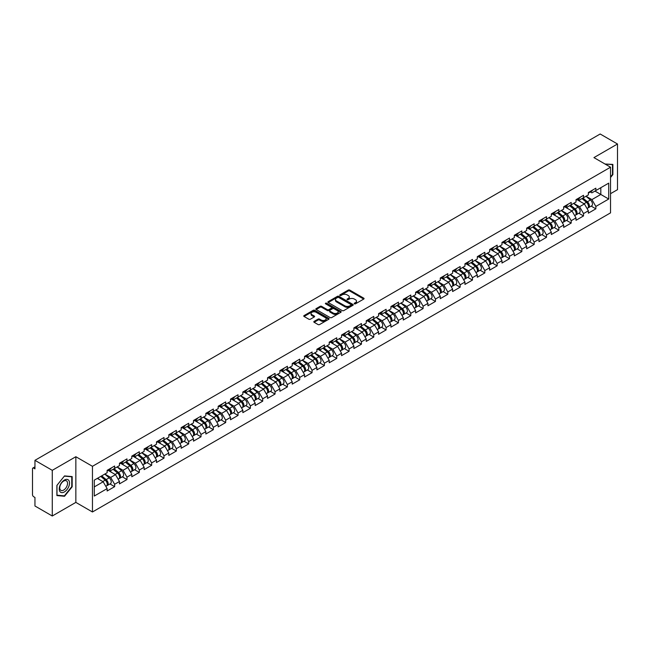 <?xml version="1.0" encoding="UTF-8"?>
<svg xmlns="http://www.w3.org/2000/svg" width="650" height="650" viewBox="0 0 650 650"><rect width="100%" height="100%" fill="white"/><g stroke="black" fill="none" stroke-linecap="round" stroke-linejoin="round"><path stroke-width="0.97" d="M354.404 303.826A0.772 0.447 0 0 0 355.493 303.826L363.74 299.065A1.097 0.634 0 0 0 364.065 298.61A1.097 0.634 0 0 0 363.74 298.163L349.765 290.095A1.097 0.634 0 0 0 348.213 290.095L339.966 294.856A0.772 0.447 0 0 0 341.055 295.49L342.119 294.873A3.51 2.031 0 0 1 347.092 294.873L348.254 295.539A3.51 2.031 0 0 1 349.286 296.977A3.51 2.031 0 0 1 348.254 298.415L347.189 299.024A0.772 0.447 0 0 0 348.27 299.658L349.342 299.041A3.51 2.031 0 0 1 354.307 299.041L355.477 299.715A3.51 2.031 0 0 1 356.501 301.145A3.51 2.031 0 0 1 355.477 302.583L354.404 303.192A0.772 0.447 0 0 0 354.404 303.826L354.404 303.192M314.129 321.384A1.097 0.634 0 0 0 313.812 321.831A1.097 0.634 0 0 0 314.129 322.278L318.053 324.545A1.097 0.634 0 0 0 319.605 324.545L328.77 319.256A1.097 0.634 0 0 0 329.087 318.809A1.097 0.634 0 0 0 328.77 318.362L314.795 310.294A1.097 0.634 0 0 0 313.235 310.294L304.078 315.575A1.097 0.634 0 0 0 303.753 316.03A1.097 0.634 0 0 0 304.078 316.477L308.815 319.207A1.097 0.634 0 0 0 310.367 319.207L314.283 316.948A1.097 0.634 0 0 0 314.608 316.501A1.097 0.634 0 0 0 314.283 316.046L311.935 314.697A2.933 1.698 0 0 1 311.082 313.495A2.933 1.698 0 0 1 312.894 311.927A2.933 1.698 0 0 1 316.095 312.293L325.293 317.606A2.933 1.698 0 0 1 326.154 318.809A2.933 1.698 0 0 1 324.342 320.377A2.933 1.698 0 0 1 321.141 320.003L319.605 319.118A1.097 0.634 0 0 0 318.053 319.118L314.129 321.384L314.129 322.278M75.847 456.723L52.276 470.332L34.954 460.33L600.178 133.998L617.5 143.999L593.929 157.609L610.537 167.204L92.454 466.31L75.847 456.723L75.847 502.393L92.454 511.981L92.454 466.31M342.201 310.602A1.097 0.634 0 0 0 343.752 310.602L352.909 305.313A1.097 0.634 0 0 0 353.234 304.866A1.097 0.634 0 0 0 352.909 304.419L338.934 296.351A1.097 0.634 0 0 0 337.382 296.351L328.226 301.641A1.097 0.634 0 0 0 327.901 302.088A1.097 0.634 0 0 0 328.226 302.534L342.201 310.602M325.853 303.989A0.772 0.447 0 0 1 326.633 304.094L340.827 312.293L331.679 317.574A1.097 0.634 0 0 1 330.127 317.574L316.152 309.506L316.152 308.612A1.097 0.634 0 0 0 315.827 309.059A1.097 0.634 0 0 0 316.152 309.506M316.152 308.612L320.068 306.345A1.097 0.634 0 0 1 321.62 306.345L327.291 309.619A1.097 0.634 0 0 0 328.843 309.619L331.443 308.116A1.097 0.634 0 0 0 331.768 307.669A1.097 0.634 0 0 0 331.443 307.223L325.544 303.81A0.772 0.447 0 0 1 326.633 303.184L340.836 311.391A1.097 0.634 0 0 1 341.161 311.838A1.097 0.634 0 0 1 340.836 312.284L340.836 311.391M92.454 511.981L610.537 212.867L610.537 167.204M109.947 483.949L114.644 486.655L114.644 484.282L110.687 477.433L104.837 474.053M114.644 486.655L107.128 490.994L107.128 488.621L94.274 496.039L94.274 480.147L107.128 472.729L107.128 470.356L114.644 466.017L114.644 468.39L119.47 465.603L119.47 463.231L126.978 458.892L126.978 461.264L131.804 458.486L131.804 456.105L139.319 451.766L139.319 454.147L144.146 451.36L144.146 448.979L151.661 444.649L151.661 447.021L156.487 444.234L156.487 441.862L163.995 437.523L163.995 439.896L168.821 437.109L168.821 434.736L176.337 430.398L176.337 432.77L181.163 429.983L181.163 427.611L188.679 423.272L188.679 425.644L193.505 422.866L193.505 420.485L201.013 416.146L201.013 418.527L205.839 415.74L205.839 413.368L213.354 409.029L213.354 411.401L218.181 408.614L218.181 406.242L225.696 401.903L225.696 404.276L230.523 401.489L230.523 399.116L238.03 394.777L238.03 397.15L242.856 394.363L242.856 391.991L250.372 387.652L250.372 390.033L255.198 387.246L255.198 384.865L262.714 380.526L262.714 382.907L267.54 380.12L267.54 377.748L275.048 373.409L275.048 375.781L279.874 372.994L279.874 370.622L287.389 366.283L287.389 368.656L292.216 365.869L292.216 363.496L299.731 359.158L299.731 361.53L304.558 358.743L304.558 356.371L312.065 352.032L312.065 354.412L316.891 351.626L316.891 349.245L324.407 344.906L324.407 347.287L329.233 344.5L329.233 342.127L336.749 337.789L336.749 340.161L341.567 337.374L341.567 335.002L349.082 330.663L349.082 333.036L353.909 330.249L353.909 327.876L361.424 323.537L361.424 325.91L366.251 323.131L366.251 320.751L373.766 316.412L373.766 318.793L378.584 316.006L378.584 313.625L386.1 309.294L386.1 311.667L390.926 308.88L390.926 306.507L398.442 302.169L398.442 304.541L403.268 301.754L403.268 299.382L410.784 295.043L410.784 297.416L415.602 294.629L415.602 292.256L423.118 287.918L423.118 290.29L427.944 287.511L427.944 285.131L435.459 280.792L435.459 283.173L440.286 280.386L440.286 278.013L447.801 273.674L447.801 276.047L452.619 273.26L452.619 270.887L460.135 266.549L460.135 268.921L464.961 266.134L464.961 263.762L472.477 259.423L472.477 261.796L477.303 259.009L477.303 256.636L484.819 252.297L484.819 254.67L489.637 251.891L489.637 249.511L497.152 245.172L497.152 247.553L501.979 244.766L501.979 242.393L509.494 238.054L509.494 240.427L514.321 237.64L514.321 235.268L521.836 230.929L521.836 233.301L526.654 230.514L526.654 228.142L534.17 223.803L534.17 226.176L538.996 223.389L538.996 221.016L546.512 216.678L546.512 219.058L551.338 216.271L551.338 213.891L558.854 209.552L558.854 211.932L563.672 209.146L563.672 206.773L571.188 202.434L571.188 204.807L576.014 202.02L576.014 199.648L583.529 195.309L583.529 197.681L588.356 194.894L588.356 192.522L595.863 188.183L595.863 190.556L608.717 183.138L608.717 199.03L595.863 206.448L591.914 199.599L586.056 196.219M591.175 206.115L595.863 208.829L595.863 206.448M595.863 208.829L588.356 213.168L588.356 210.787L583.529 213.574L579.572 206.724L573.722 203.344M578.833 213.241L583.529 215.946L583.529 213.574M583.529 215.946L576.014 220.285L576.014 217.912L571.188 220.699L567.231 213.85L561.381 210.47M566.499 220.366L571.188 223.072L571.188 220.699M571.188 223.072L563.672 227.411L563.672 225.038L558.854 227.825L554.897 220.976L549.039 217.596M554.158 227.492L558.854 230.197L558.854 227.825M558.854 230.197L551.338 234.536L551.338 232.164L546.512 234.943L542.555 228.093L536.705 224.713M541.816 234.609L546.512 237.323L546.512 234.943M546.512 237.323L538.996 241.662L538.996 239.281L534.17 242.068L530.213 235.219L524.363 231.839M529.482 241.735L534.17 244.449L534.17 242.068M534.17 244.449L526.654 248.779L526.654 246.407L521.836 249.194L517.879 242.344L512.021 238.964M517.14 248.861L521.836 251.566L521.836 249.194M521.836 251.566L514.321 255.905L514.321 253.533L509.494 256.319L505.538 249.47L499.688 246.09M504.798 255.986L509.494 258.692L509.494 256.319M509.494 258.692L501.979 263.031L501.979 260.658L497.152 263.445L493.196 256.596L487.346 253.216M492.464 263.104L497.152 265.817L497.152 263.445M497.152 265.817L489.637 270.156L489.637 267.784L484.819 270.562L480.862 263.713L475.004 260.333M480.122 270.229L484.819 272.943L484.819 270.562M484.819 272.943L477.303 277.282L477.303 274.901L472.477 277.688L468.52 270.839L462.67 267.459M467.781 277.355L472.477 280.061L472.477 277.688M472.477 280.061L464.961 284.399L464.961 282.027L460.135 284.814L456.178 277.964L450.328 274.584M455.447 284.481L460.135 287.186L460.135 284.814M460.135 287.186L452.619 291.525L452.619 289.152L447.801 291.939L443.844 285.09L437.986 281.71M443.105 291.606L447.801 294.312L447.801 291.939M447.801 294.312L440.286 298.651L440.286 296.278L435.459 299.065L431.503 292.216L425.652 288.836M430.763 298.724L435.459 301.438L435.459 299.065M435.459 301.438L427.944 305.776L427.944 303.404L423.118 306.183L419.169 299.333L413.311 295.953M418.429 305.849L423.118 308.563L423.118 306.183M423.118 308.563L415.602 312.902L415.602 310.521L410.784 313.308L406.827 306.459L400.969 303.079M406.088 312.975L410.784 315.681L410.784 313.308M410.784 315.681L403.268 320.019L403.268 317.647L398.442 320.434L394.485 313.584L388.635 310.204M393.746 320.101L398.442 322.806L398.442 320.434M398.442 322.806L390.926 327.145L390.926 324.773L386.1 327.559L382.151 320.71L376.293 317.33M381.412 327.226L386.1 329.932L386.1 327.559M386.1 329.932L378.584 334.271L378.584 331.898L373.766 334.685L369.809 327.827L363.951 324.456M369.07 334.344L373.766 337.058L373.766 334.685M373.766 337.058L366.251 341.396L366.251 339.016L361.424 341.803L357.467 334.953L351.618 331.573M356.728 341.469L361.424 344.183L361.424 341.803M361.424 344.183L353.909 348.522L353.909 346.141L349.082 348.928L345.134 342.079L339.276 338.699M344.394 348.595L349.082 351.301L349.082 348.928M349.082 351.301L341.567 355.639L341.567 353.267L336.749 356.054L332.792 349.204L326.934 345.824M332.053 355.721L336.749 358.426L336.749 356.054M336.749 358.426L329.233 362.765L329.233 360.392L324.407 363.179L320.45 356.33L314.6 352.95M319.711 362.846L324.407 365.552L324.407 363.179M324.407 365.552L316.891 369.891L316.891 367.518L312.065 370.297L308.116 363.447L302.258 360.067M307.377 369.964L312.065 372.678L312.065 370.297M312.065 372.678L304.558 377.016L304.558 374.636L299.731 377.423L295.774 370.573L289.924 367.193M295.035 377.089L299.731 379.803L299.731 377.423M299.731 379.803L292.216 384.134L292.216 381.761L287.389 384.548L283.433 377.699L277.582 374.319M282.693 384.215L287.389 386.921L287.389 384.548M287.389 386.921L279.874 391.259L279.874 388.887L275.048 391.674L271.099 384.824L265.241 381.444M270.359 391.341L275.048 394.046L275.048 391.674M275.048 394.046L267.54 398.385L267.54 396.012L262.714 398.799L258.757 391.95L252.907 388.57M258.017 398.458L262.714 401.172L262.714 398.799M262.714 401.172L255.198 405.511L255.198 403.138L250.372 405.917L246.415 399.067L240.565 395.688M245.676 405.584L250.372 408.298L250.372 405.917M250.372 408.298L242.856 412.636L242.856 410.256L238.03 413.043L234.081 406.193L228.223 402.813M233.342 412.709L238.03 415.423L238.03 413.043M238.03 415.423L230.523 419.754L230.523 417.381L225.696 420.168L221.739 413.319L215.889 409.939M221 419.835L225.696 422.541L225.696 420.168M225.696 422.541L218.181 426.879L218.181 424.507L213.354 427.294L209.398 420.444L203.548 417.064M208.658 426.961L213.354 429.666L213.354 427.294M213.354 429.666L205.839 434.005L205.839 431.632L201.013 434.419L197.064 427.57L191.206 424.19M196.324 434.078L201.013 436.792L201.013 434.419M201.013 436.792L193.505 441.131L193.505 438.758L188.679 441.537L184.722 434.688L178.872 431.308M183.982 441.204L188.679 443.918L188.679 441.537M188.679 443.918L181.163 448.256L181.163 445.876L176.337 448.663L172.38 441.813L166.53 438.433M171.641 448.329L176.337 451.035L176.337 448.663M176.337 451.035L168.821 455.374L168.821 453.001L163.995 455.788L160.046 448.939L154.188 445.559M159.307 455.455L163.995 458.161L163.995 455.788M163.995 458.161L156.487 462.499L156.487 460.127L151.661 462.914L147.704 456.064L141.854 452.684M146.965 462.581L151.661 465.286L151.661 462.914M151.661 465.286L144.146 469.625L144.146 467.253L139.319 470.039L135.362 463.182L129.513 459.81M134.631 469.698L139.319 472.412L139.319 470.039M139.319 472.412L131.804 476.751L131.804 474.37L126.978 477.157L123.029 470.308L117.171 466.927M122.289 476.824L126.978 479.538L126.978 477.157M126.978 479.538L119.47 483.876L119.47 481.496L114.644 484.282M109.159 469.796L110.687 470.673L114.644 468.39M110.687 477.433L115.513 474.646L108.128 470.389M119.47 481.496L115.513 474.646M121.501 462.67L123.029 463.548L126.978 461.264M123.029 470.308L127.855 467.521L120.469 463.263M131.804 474.37L127.855 467.521M133.835 455.544L135.362 456.43L139.319 454.147M135.362 463.182L140.189 460.403L132.811 456.137M144.146 467.253L140.189 460.403M146.177 448.419L147.704 449.304L151.661 447.021M147.704 456.064L152.531 453.277L145.145 449.012M156.487 460.127L152.531 453.277M158.511 441.293L160.046 442.179L163.995 439.896M160.046 448.939L164.873 446.152L157.487 441.886M168.821 453.001L164.873 446.152M170.852 434.176L172.38 435.053L176.337 432.77M172.38 441.813L177.206 439.026L169.829 434.769M181.163 445.876L177.206 439.026M183.194 427.05L184.722 427.927L188.679 425.644M184.722 434.688L189.548 431.901L182.162 427.643M193.505 438.758L189.548 431.901M195.528 419.924L197.064 420.81L201.013 418.527M197.064 427.57L201.882 424.783L194.504 420.517M205.839 431.632L201.882 424.783M207.87 412.799L209.398 413.684L213.354 411.401M209.398 420.444L214.224 417.657L206.846 413.392M218.181 424.507L214.224 417.657M220.212 405.673L221.739 406.559L225.696 404.276M221.739 413.319L226.566 410.532L219.18 406.274M230.523 417.381L226.566 410.532M232.546 398.556L234.081 399.433L238.03 397.15M234.081 406.193L238.899 403.406L231.522 399.149M242.856 410.256L238.899 403.406M244.887 391.43L246.415 392.316L250.372 390.033M246.415 399.067L251.241 396.289L243.864 392.023M255.198 403.138L251.241 396.289M257.229 384.304L258.757 385.19L262.714 382.907M258.757 391.95L263.583 389.163L256.197 384.898M267.54 396.012L263.583 389.163M269.563 377.179L271.099 378.064L275.048 375.781M271.099 384.824L275.917 382.037L268.539 377.772M279.874 388.887L275.917 382.037M281.905 370.061L283.433 370.939L287.389 368.656M283.433 377.699L288.259 374.912L280.881 370.654M292.216 381.761L288.259 374.912M294.247 362.936L295.774 363.813L299.731 361.53M295.774 370.573L300.601 367.786L293.215 363.529M304.558 374.636L300.601 367.786M306.581 355.81L308.116 356.696L312.065 354.412M308.116 363.447L312.934 360.669L305.557 356.403M316.891 367.518L312.934 360.669M318.923 348.684L320.45 349.57L324.407 347.287M320.45 356.33L325.276 353.543L317.891 349.277M329.233 360.392L325.276 353.543M331.264 341.559L332.792 342.444L336.749 340.161M332.792 349.204L337.618 346.418L330.233 342.152M341.567 353.267L337.618 346.418M343.598 334.441L345.134 335.319L349.082 333.036M345.134 342.079L349.952 339.292L342.574 335.034M353.909 346.141L349.952 339.292M355.94 327.316L357.467 328.193L361.424 325.91M357.467 334.953L362.294 332.166L354.908 327.909M366.251 339.016L362.294 332.166M368.282 320.19L369.809 321.076L373.766 318.793M369.809 327.827L374.636 325.049L367.25 320.783M378.584 331.898L374.636 325.049M380.616 313.064L382.151 313.95L386.1 311.667M382.151 320.71L386.969 317.923L379.592 313.658M390.926 324.773L386.969 317.923M392.957 305.939L394.485 306.824L398.442 304.541M394.485 313.584L399.311 310.798L391.926 306.532M403.268 317.647L399.311 310.798M405.299 298.821L406.827 299.699L410.784 297.416M406.827 306.459L411.653 303.672L404.267 299.414M415.602 310.521L411.653 303.672M417.633 291.696L419.169 292.573L423.118 290.29M419.169 299.333L423.987 296.546L416.609 292.289M427.944 303.404L423.987 296.546M429.975 284.57L431.503 285.456L435.459 283.173M431.503 292.216L436.329 289.429L428.943 285.163M440.286 296.278L436.329 289.429M442.317 277.444L443.844 278.33L447.801 276.047M443.844 285.09L448.671 282.303L441.285 278.037M452.619 289.152L448.671 282.303M454.651 270.319L456.178 271.204L460.135 268.921M456.178 277.964L461.004 275.178L453.627 270.92M464.961 282.027L461.004 275.178M466.993 263.201L468.52 264.079L472.477 261.796M468.52 270.839L473.346 268.052L465.961 263.794M477.303 274.901L473.346 268.052M479.334 256.076L480.862 256.961L484.819 254.67M480.862 263.713L485.688 260.934L478.302 256.669M489.637 267.784L485.688 260.934M491.668 248.95L493.196 249.836L497.152 247.553M493.196 256.596L498.022 253.809L490.644 249.543M501.979 260.658L498.022 253.809M504.01 241.824L505.538 242.71L509.494 240.427M505.538 249.47L510.364 246.683L502.978 242.418M514.321 253.533L510.364 246.683M516.352 234.707L517.879 235.584L521.836 233.301M517.879 242.344L522.706 239.557L515.32 235.3M526.654 246.407L522.706 239.557M528.686 227.581L530.213 228.459L534.17 226.176M530.213 235.219L535.039 232.432L527.662 228.174M538.996 239.281L535.039 232.432M541.028 220.456L542.555 221.341L546.512 219.058M542.555 228.093L547.381 225.314L539.996 221.049M551.338 232.164L547.381 225.314M553.369 213.33L554.897 214.216L558.854 211.932M554.897 220.976L559.723 218.189L552.337 213.923M563.672 225.038L559.723 218.189M565.703 206.204L567.231 207.09L571.188 204.807M567.231 213.85L572.057 211.063L564.679 206.798M576.014 217.912L572.057 211.063M578.045 199.087L579.572 199.964L583.529 197.681M579.572 206.724L584.399 203.938L577.013 199.68M588.356 210.787L584.399 203.938M590.387 191.961L591.914 192.839L595.863 190.556M591.914 199.599L600.811 194.464L600.811 187.704L608.717 183.138M594.961 191.084L608.717 199.03M610.537 193.684L617.5 189.67L617.5 143.999M52.276 470.332L52.276 516.003L34.954 506.001L34.954 497.461L33.686 496.73A1.682 0.967 -120 0 1 32.5 494.674L32.5 468.829A1.682 0.967 -120 0 1 32.849 468.057A1.682 0.967 -120 0 1 33.686 468.138L34.954 468.869L34.954 460.33M52.276 516.003L75.847 502.393M94.274 486.907L103.171 481.772L97.321 478.392M107.128 488.621L103.171 481.772M610.537 177.499L612.877 174.598L612.877 164.418L605.02 164.011L612.479 164.621L612.479 174.484L610.537 176.898M72.166 476.588L64.537 475.914L56.899 485.404L56.899 495.584L64.537 496.267L72.166 486.769L72.166 476.588M354.713 303.932L355.477 303.493A3.51 2.031 0 0 0 356.501 302.055L356.501 301.145M349.286 296.977L349.286 297.887A3.51 2.031 0 0 1 348.254 299.325L347.49 299.764M363.732 299.073L349.765 291.013A1.097 0.634 0 0 0 348.213 291.013L340.275 295.596M352.901 305.321L338.934 297.261A1.097 0.634 0 0 0 337.382 297.261L328.234 302.543M350.967 305.183A0.772 0.447 0 0 0 350.967 304.549L338.707 297.473A0.772 0.447 0 0 0 337.618 297.473L336.489 298.123A3.51 2.031 0 0 0 335.465 299.553A3.51 2.031 0 0 0 336.489 300.991L344.874 305.833A3.51 2.031 0 0 0 349.846 305.833L350.967 305.183L350.967 306.093A0.772 0.447 0 0 0 351.195 305.776L351.195 304.866M335.465 299.553L335.465 300.471A3.51 2.031 0 0 0 336.489 301.901L336.489 300.991M350.967 306.093L349.846 306.743A3.51 2.031 0 0 1 344.874 306.743L336.489 301.901M316.168 309.514L320.068 307.255L320.068 306.345M331.768 307.669L331.768 308.579A1.097 0.634 0 0 1 331.443 309.026L328.843 310.529A1.097 0.634 0 0 1 327.291 310.529L321.62 307.255A1.097 0.634 0 0 0 320.068 307.255M333.174 313.016A2.933 1.698 0 0 0 336.375 313.381A2.933 1.698 0 0 0 338.187 311.813A2.933 1.698 0 0 0 337.326 310.619L334.084 308.742A1.097 0.634 0 0 0 332.532 308.742L329.932 310.245A1.097 0.634 0 0 0 329.607 310.692A1.097 0.634 0 0 0 329.932 311.139L333.174 313.016L333.174 313.926A2.933 1.698 0 0 0 336.375 314.291A2.933 1.698 0 0 0 338.187 312.723L338.187 311.813M329.607 310.692L329.607 311.61A1.097 0.634 0 0 0 329.932 312.057L329.932 311.139M333.174 313.926L329.932 312.057M326.154 318.809L326.154 319.719A2.933 1.698 0 0 1 324.342 321.287A2.933 1.698 0 0 1 321.141 320.921L319.605 320.036A1.097 0.634 0 0 0 318.053 320.036L314.145 322.286M311.082 313.495L311.082 314.405A2.933 1.698 0 0 0 311.935 315.608L311.935 314.697M314.283 316.046L314.283 316.948L311.935 315.608M328.754 319.264L314.795 311.204A1.097 0.634 0 0 0 313.235 311.204L304.094 316.485L304.078 315.575M63.724 495.796L64.537 496.267M587.413 203.028L586.861 202.711M588.12 207.74A3.689 2.129 -120 0 0 588.656 207.569A3.689 2.129 -120 0 0 589.322 204.994A3.689 2.129 -120 0 0 587.397 201.776L582.944 198.023M588.656 207.569L591.703 205.814A3.689 2.129 -120 0 0 592.361 203.231A3.689 2.129 -120 0 0 590.444 200.013L585.991 196.259M582.091 198.518L587.169 202.8A2.234 1.292 60 0 1 588.372 205.554M587.031 208.504L587.706 208.122A3.689 2.129 -120 0 0 588.372 205.538A3.689 2.129 -120 0 0 586.446 202.321L581.994 198.567M580.71 201.809L577.712 199.274M589.347 191.953A3.689 2.129 60 0 1 588.656 192.952A3.689 2.129 60 0 1 588.356 193.082M592.386 190.19A3.689 2.129 60 0 1 591.703 191.197L588.656 192.952M611.991 164.336L612.479 164.621M59.922 491.538A7.272 4.201 120 0 0 66.95 489.653A7.272 4.201 120 0 0 68.827 480.456A7.272 4.201 120 0 0 61.807 482.341A7.272 4.201 120 0 0 59.922 491.538M60.288 489.775A5.509 3.177 120 0 0 60.905 490.344A5.509 3.177 120 0 0 66.024 487.776A5.509 3.177 120 0 0 67.023 481.39A5.509 3.177 120 0 0 66.406 480.813A5.509 3.177 120 0 0 61.287 483.381A5.509 3.177 120 0 0 60.288 489.775M64.374 476.133L71.768 476.799L71.768 486.655L64.374 495.861L56.981 495.194L56.981 485.339L64.358 476.125M71.281 476.515L71.768 476.799M575.071 210.153L574.519 209.836M575.778 214.857A3.689 2.129 -120 0 0 576.314 214.695A3.689 2.129 -120 0 0 576.981 212.111A3.689 2.129 -120 0 0 575.055 208.902L570.602 205.14M576.314 214.695L579.361 212.932A3.689 2.129 -120 0 0 580.028 210.356A3.689 2.129 -120 0 0 578.102 207.139L573.649 203.385M569.749 205.636L574.827 209.926A2.234 1.292 60 0 1 576.038 212.68M574.697 215.629L575.372 215.239A3.689 2.129 -120 0 0 576.03 212.664A3.689 2.129 -120 0 0 574.113 209.446L569.66 205.692M568.376 208.934L565.37 206.399M562.729 217.279L562.177 216.962M563.444 221.983A3.689 2.129 -120 0 0 563.981 221.821A3.689 2.129 -120 0 0 564.639 219.237A3.689 2.129 -120 0 0 562.721 216.019L558.269 212.266M563.981 221.821L567.019 220.057A3.689 2.129 -120 0 0 567.686 217.482A3.689 2.129 -120 0 0 565.768 214.264L561.316 210.511M557.408 212.761L562.486 217.043A2.234 1.292 60 0 1 563.696 219.806M562.356 222.755L563.03 222.365A3.689 2.129 -120 0 0 563.688 219.789A3.689 2.129 -120 0 0 561.771 216.572L557.318 212.818M556.034 216.06L553.028 213.525M550.396 224.404L549.843 224.079M551.102 229.109A3.689 2.129 -120 0 0 551.639 228.938A3.689 2.129 -120 0 0 552.305 226.363A3.689 2.129 -120 0 0 550.379 223.145L545.927 219.391M551.639 228.938L554.686 227.183A3.689 2.129 -120 0 0 555.344 224.607A3.689 2.129 -120 0 0 553.426 221.39L548.974 217.636M545.074 219.887L550.152 224.169A2.234 1.292 60 0 1 551.354 226.923M550.014 229.881L550.688 229.491A3.689 2.129 -120 0 0 551.354 226.907A3.689 2.129 -120 0 0 549.429 223.697L544.976 219.936M543.692 223.186L540.694 220.651M538.054 231.53L537.501 231.205M538.761 236.234A3.689 2.129 -120 0 0 539.297 236.064A3.689 2.129 -120 0 0 539.963 233.488A3.689 2.129 -120 0 0 538.038 230.271L533.585 226.517M539.297 236.064L542.344 234.309A3.689 2.129 -120 0 0 543.01 231.725A3.689 2.129 -120 0 0 541.084 228.516L536.632 224.754M532.732 227.012L537.81 231.294A2.234 1.292 60 0 1 539.021 234.049M537.68 236.998L538.354 236.616A3.689 2.129 -120 0 0 539.012 234.033A3.689 2.129 -120 0 0 537.095 230.815L532.642 227.061M531.359 230.303L528.352 227.776M525.72 238.648L525.159 238.331M526.427 243.36A3.689 2.129 -120 0 0 526.963 243.189A3.689 2.129 -120 0 0 527.621 240.614A3.689 2.129 -120 0 0 525.704 237.396L521.251 233.643M526.963 243.189L530.002 241.434A3.689 2.129 -120 0 0 530.668 238.851A3.689 2.129 -120 0 0 528.751 235.633L524.298 231.879M520.39 234.13L525.468 238.42A2.234 1.292 60 0 1 526.679 241.174M525.338 244.124L526.012 243.734A3.689 2.129 -120 0 0 526.679 241.158A3.689 2.129 -120 0 0 524.753 237.941L520.301 234.187M519.017 237.429L516.011 234.894M577.005 199.071A3.689 2.129 60 0 1 576.314 200.078A3.689 2.129 60 0 1 576.014 200.208M580.052 197.316A3.689 2.129 60 0 1 579.361 198.323L576.314 200.078M564.663 206.196A3.689 2.129 60 0 1 563.981 207.204A3.689 2.129 60 0 1 563.672 207.326M567.71 204.441A3.689 2.129 60 0 1 567.019 205.449L563.981 207.204M552.329 213.322A3.689 2.129 60 0 1 551.639 214.329A3.689 2.129 60 0 1 551.338 214.451M555.368 211.567A3.689 2.129 60 0 1 554.686 212.566L551.639 214.329M539.988 220.447A3.689 2.129 60 0 1 539.297 221.455A3.689 2.129 60 0 1 538.996 221.577M543.034 218.684A3.689 2.129 60 0 1 542.344 219.692L539.297 221.455M527.646 227.573A3.689 2.129 60 0 1 526.963 228.572A3.689 2.129 60 0 1 526.654 228.703M530.692 225.81A3.689 2.129 60 0 1 530.002 226.818L526.963 228.572M513.378 245.773L512.826 245.456M514.085 250.477A3.689 2.129 -120 0 0 514.621 250.315A3.689 2.129 -120 0 0 515.288 247.731A3.689 2.129 -120 0 0 513.362 244.522L508.909 240.76M514.621 250.315L517.668 248.552A3.689 2.129 -120 0 0 518.326 245.976A3.689 2.129 -120 0 0 516.409 242.759L511.956 239.005M508.056 241.256L513.134 245.546A2.234 1.292 60 0 1 514.337 248.3M512.996 251.249L513.671 250.859A3.689 2.129 -120 0 0 514.337 248.284A3.689 2.129 -120 0 0 512.411 245.066L507.959 241.312M506.675 244.554L503.677 242.019M515.312 234.691A3.689 2.129 60 0 1 514.621 235.698A3.689 2.129 60 0 1 514.321 235.828M518.351 232.936A3.689 2.129 60 0 1 517.668 233.943L514.621 235.698M501.036 252.899L500.484 252.582M501.743 257.603A3.689 2.129 -120 0 0 502.279 257.441A3.689 2.129 -120 0 0 502.946 254.857A3.689 2.129 -120 0 0 501.02 251.639L496.576 247.886M502.279 257.441L505.326 255.678A3.689 2.129 -120 0 0 505.993 253.102A3.689 2.129 -120 0 0 504.067 249.884L499.614 246.131M495.714 248.381L500.793 252.663A2.234 1.292 60 0 1 502.003 255.426M500.663 258.375L501.337 257.985A3.689 2.129 -120 0 0 501.995 255.409A3.689 2.129 -120 0 0 500.077 252.192L495.625 248.438M494.341 251.68L491.335 249.145M502.97 241.816A3.689 2.129 60 0 1 502.279 242.824A3.689 2.129 60 0 1 501.979 242.946M506.017 240.061A3.689 2.129 60 0 1 505.326 241.069L502.279 242.824M488.702 260.024L488.142 259.699M489.409 264.729A3.689 2.129 -120 0 0 489.946 264.558A3.689 2.129 -120 0 0 490.604 261.983A3.689 2.129 -120 0 0 488.686 258.765L484.234 255.011M489.946 264.558L492.993 262.803A3.689 2.129 -120 0 0 493.651 260.227A3.689 2.129 -120 0 0 491.733 257.01L487.281 253.256M483.372 255.507L488.451 259.789A2.234 1.292 60 0 1 489.661 262.543M488.321 265.501L488.995 265.111A3.689 2.129 -120 0 0 489.661 262.527A3.689 2.129 -120 0 0 487.736 259.317L483.283 255.556M481.999 258.806L478.993 256.271M490.628 248.942A3.689 2.129 60 0 1 489.946 249.949A3.689 2.129 60 0 1 489.637 250.071M493.675 247.187A3.689 2.129 60 0 1 492.993 248.186L489.946 249.949M476.361 267.142L475.808 266.825M477.067 271.854A3.689 2.129 -120 0 0 477.604 271.684A3.689 2.129 -120 0 0 478.27 269.108A3.689 2.129 -120 0 0 476.344 265.891L471.892 262.137M477.604 271.684L480.651 269.929A3.689 2.129 -120 0 0 481.309 267.345A3.689 2.129 -120 0 0 479.391 264.136L474.939 260.374M471.039 262.632L476.117 266.914A2.234 1.292 60 0 1 477.319 269.669M475.979 272.618L476.653 272.236A3.689 2.129 -120 0 0 477.319 269.652A3.689 2.129 -120 0 0 475.394 266.435L470.941 262.681M469.657 265.923L466.659 263.396M478.294 256.067A3.689 2.129 60 0 1 477.604 257.075A3.689 2.129 60 0 1 477.303 257.197M481.333 254.304A3.689 2.129 60 0 1 480.651 255.312L477.604 257.075M464.019 274.267L463.466 273.951M464.726 278.972A3.689 2.129 -120 0 0 465.262 278.809A3.689 2.129 -120 0 0 465.928 276.234A3.689 2.129 -120 0 0 464.003 273.016L459.558 269.254M465.262 278.809L468.309 277.054A3.689 2.129 -120 0 0 468.975 274.471A3.689 2.129 -120 0 0 467.049 271.253L462.597 267.499M458.697 269.75L463.775 274.04A2.234 1.292 60 0 1 464.986 276.794M463.645 279.744L464.319 279.354A3.689 2.129 -120 0 0 464.977 276.778A3.689 2.129 -120 0 0 463.06 273.561L458.608 269.807M457.324 273.049L454.317 270.514M465.952 263.193A3.689 2.129 60 0 1 465.262 264.192A3.689 2.129 60 0 1 464.961 264.322M468.999 261.43A3.689 2.129 60 0 1 468.309 262.438L465.262 264.192M451.685 281.393L451.124 281.076M452.392 286.098A3.689 2.129 -120 0 0 452.928 285.935A3.689 2.129 -120 0 0 453.586 283.351A3.689 2.129 -120 0 0 451.669 280.142L447.216 276.38M452.928 285.935L455.975 284.172A3.689 2.129 -120 0 0 456.633 281.596A3.689 2.129 -120 0 0 454.716 278.379L450.263 274.625M446.355 276.876L451.433 281.158A2.234 1.292 60 0 1 452.644 283.92M451.303 286.869L451.977 286.479A3.689 2.129 -120 0 0 452.644 283.904A3.689 2.129 -120 0 0 450.718 280.686L446.266 276.933M444.982 280.174L441.976 277.639M453.611 270.311A3.689 2.129 60 0 1 452.928 271.318A3.689 2.129 60 0 1 452.619 271.448M456.657 268.556A3.689 2.129 60 0 1 455.975 269.563L452.928 271.318M439.343 288.519L438.791 288.202M440.05 293.223A3.689 2.129 -120 0 0 440.586 293.061A3.689 2.129 -120 0 0 441.253 290.477A3.689 2.129 -120 0 0 439.327 287.259L434.874 283.506M440.586 293.061L443.633 291.298A3.689 2.129 -120 0 0 444.299 288.722A3.689 2.129 -120 0 0 442.374 285.504L437.921 281.751M434.021 284.001L439.099 288.283A2.234 1.292 60 0 1 440.302 291.046M438.969 293.995L439.636 293.605A3.689 2.129 -120 0 0 440.302 291.029A3.689 2.129 -120 0 0 438.376 287.812L433.924 284.05M432.64 287.3L429.642 284.765M441.277 277.436A3.689 2.129 60 0 1 440.586 278.444A3.689 2.129 60 0 1 440.286 278.566M444.316 275.681A3.689 2.129 60 0 1 443.633 276.689L440.586 278.444M427.001 295.644L426.449 295.319M427.708 300.349A3.689 2.129 -120 0 0 428.244 300.178A3.689 2.129 -120 0 0 428.911 297.602A3.689 2.129 -120 0 0 426.985 294.385L422.541 290.631M428.244 300.178L431.291 298.423A3.689 2.129 -120 0 0 431.957 295.839A3.689 2.129 -120 0 0 430.032 292.63L425.579 288.868M421.679 291.127L426.757 295.409A2.234 1.292 60 0 1 427.968 298.163M426.628 301.121L427.302 300.731A3.689 2.129 -120 0 0 427.96 298.147A3.689 2.129 -120 0 0 426.043 294.938L421.59 291.176M420.306 294.426L417.3 291.891M428.935 284.562A3.689 2.129 60 0 1 428.244 285.569A3.689 2.129 60 0 1 427.944 285.691M431.982 282.807A3.689 2.129 60 0 1 431.291 283.806L428.244 285.569M414.668 302.762L414.107 302.445M415.374 307.474A3.689 2.129 -120 0 0 415.911 307.304A3.689 2.129 -120 0 0 416.569 304.728A3.689 2.129 -120 0 0 414.651 301.511L410.199 297.757M415.911 307.304L418.957 305.549A3.689 2.129 -120 0 0 419.616 302.965A3.689 2.129 -120 0 0 417.698 299.748L413.246 295.994M409.338 298.252L414.416 302.534A2.234 1.292 60 0 1 415.626 305.289M414.286 308.238L414.96 307.856A3.689 2.129 -120 0 0 415.626 305.273A3.689 2.129 -120 0 0 413.701 302.055L409.248 298.301M407.964 301.543L404.958 299.008M416.593 291.688A3.689 2.129 60 0 1 415.911 292.695A3.689 2.129 60 0 1 415.602 292.817M419.64 289.924A3.689 2.129 60 0 1 418.957 290.932L415.911 292.695M402.326 309.887L401.773 309.571M403.033 314.592A3.689 2.129 -120 0 0 403.569 314.429A3.689 2.129 -120 0 0 404.235 311.846A3.689 2.129 -120 0 0 402.309 308.636L397.857 304.874M403.569 314.429L406.616 312.674A3.689 2.129 -120 0 0 407.282 310.091A3.689 2.129 -120 0 0 405.356 306.873L400.904 303.119M397.004 305.37L402.082 309.66A2.234 1.292 60 0 1 403.284 312.414M401.952 315.364L402.618 314.974A3.689 2.129 -120 0 0 403.284 312.398A3.689 2.129 -120 0 0 401.359 309.181L396.906 305.427M395.623 308.669L392.624 306.134M404.259 298.813A3.689 2.129 60 0 1 403.569 299.812A3.689 2.129 60 0 1 403.268 299.942M407.298 297.05A3.689 2.129 60 0 1 406.616 298.058L403.569 299.812M389.984 317.013L389.431 316.696M390.691 321.717A3.689 2.129 -120 0 0 391.227 321.555A3.689 2.129 -120 0 0 391.893 318.971A3.689 2.129 -120 0 0 389.967 315.754L385.523 312M391.227 321.555L394.274 319.792A3.689 2.129 -120 0 0 394.94 317.216A3.689 2.129 -120 0 0 393.014 313.999L388.562 310.245M384.662 312.496L389.74 316.777A2.234 1.292 60 0 1 390.951 319.54M389.61 322.489L390.284 322.099A3.689 2.129 -120 0 0 390.942 319.524A3.689 2.129 -120 0 0 389.025 316.306L384.572 312.553M383.289 315.794L380.283 313.259M391.918 305.931A3.689 2.129 60 0 1 391.227 306.938A3.689 2.129 60 0 1 390.926 307.068M394.964 304.176A3.689 2.129 60 0 1 394.274 305.183L391.227 306.938M377.65 324.139L377.089 323.814M378.357 328.843A3.689 2.129 -120 0 0 378.893 328.673A3.689 2.129 -120 0 0 379.551 326.097A3.689 2.129 -120 0 0 377.634 322.879L373.181 319.126M378.893 328.673L381.94 326.918A3.689 2.129 -120 0 0 382.598 324.342A3.689 2.129 -120 0 0 380.681 321.124L376.228 317.371M372.32 319.621L377.398 323.903A2.234 1.292 60 0 1 378.609 326.658M377.268 329.615L377.942 329.225A3.689 2.129 -120 0 0 378.609 326.641A3.689 2.129 -120 0 0 376.683 323.432L372.231 319.67M370.947 322.92L367.941 320.385M379.576 313.056A3.689 2.129 60 0 1 378.893 314.064A3.689 2.129 60 0 1 378.584 314.186M382.623 311.301A3.689 2.129 60 0 1 381.94 312.309L378.893 314.064M365.308 331.264L364.756 330.939M366.015 335.969A3.689 2.129 -120 0 0 366.551 335.798A3.689 2.129 -120 0 0 367.217 333.223A3.689 2.129 -120 0 0 365.292 330.005L360.839 326.251M366.551 335.798L369.598 334.043A3.689 2.129 -120 0 0 370.264 331.459A3.689 2.129 -120 0 0 368.339 328.25L363.886 324.488M359.986 326.747L365.064 331.029A2.234 1.292 60 0 1 366.267 333.783M364.934 336.733L365.601 336.351A3.689 2.129 -120 0 0 366.267 333.767A3.689 2.129 -120 0 0 364.341 330.549L359.889 326.796M358.605 330.046L355.607 327.511M367.242 320.182A3.689 2.129 60 0 1 366.551 321.189A3.689 2.129 60 0 1 366.251 321.311M370.281 318.427A3.689 2.129 60 0 1 369.598 319.426L366.551 321.189M352.966 338.382L352.414 338.065M353.673 343.094A3.689 2.129 -120 0 0 354.209 342.924A3.689 2.129 -120 0 0 354.876 340.348A3.689 2.129 -120 0 0 352.958 337.131L348.506 333.377M354.209 342.924L357.256 341.169A3.689 2.129 -120 0 0 357.923 338.585A3.689 2.129 -120 0 0 355.997 335.368L351.544 331.614M347.644 333.873L352.723 338.154A2.234 1.292 60 0 1 353.933 340.909M352.592 343.858L353.267 343.476A3.689 2.129 -120 0 0 353.925 340.892A3.689 2.129 -120 0 0 352.007 337.675L347.555 333.921M346.271 337.163L343.265 334.628M354.9 327.308A3.689 2.129 60 0 1 354.209 328.307A3.689 2.129 60 0 1 353.909 328.437M357.947 325.544A3.689 2.129 60 0 1 357.256 326.552L354.209 328.307M340.632 345.507L340.08 345.191M341.339 350.212A3.689 2.129 -120 0 0 341.876 350.049A3.689 2.129 -120 0 0 342.534 347.466A3.689 2.129 -120 0 0 340.616 344.256L336.164 340.494M341.876 350.049L344.923 348.286A3.689 2.129 -120 0 0 345.581 345.711A3.689 2.129 -120 0 0 343.663 342.493L339.211 338.739M335.303 340.99L340.381 345.28A2.234 1.292 60 0 1 341.591 348.034M340.251 350.984L340.925 350.594A3.689 2.129 -120 0 0 341.591 348.018A3.689 2.129 -120 0 0 339.666 344.801L335.213 341.047M333.929 344.289L330.923 341.754M342.558 334.425A3.689 2.129 60 0 1 341.876 335.433A3.689 2.129 60 0 1 341.567 335.562M345.605 332.67A3.689 2.129 60 0 1 344.923 333.678L341.876 335.433M328.291 352.633L327.738 352.316M328.998 357.338A3.689 2.129 -120 0 0 329.534 357.175A3.689 2.129 -120 0 0 330.2 354.591A3.689 2.129 -120 0 0 328.274 351.374L323.822 347.62M329.534 357.175L332.581 355.412A3.689 2.129 -120 0 0 333.247 352.836A3.689 2.129 -120 0 0 331.321 349.619L326.869 345.865M322.969 348.116L328.047 352.398A2.234 1.292 60 0 1 329.249 355.16M327.917 358.109L328.583 357.719A3.689 2.129 -120 0 0 329.249 355.144A3.689 2.129 -120 0 0 327.324 351.926L322.871 348.173M321.588 351.414L318.589 348.879M330.224 341.551A3.689 2.129 60 0 1 329.534 342.558A3.689 2.129 60 0 1 329.233 342.68M333.271 339.796A3.689 2.129 60 0 1 332.581 340.803L329.534 342.558M315.949 359.759L315.396 359.434M316.656 364.463A3.689 2.129 -120 0 0 317.192 364.293A3.689 2.129 -120 0 0 317.858 361.717A3.689 2.129 -120 0 0 315.941 358.499L311.488 354.746M317.192 364.293L320.239 362.537A3.689 2.129 -120 0 0 320.905 359.962A3.689 2.129 -120 0 0 318.979 356.744L314.527 352.991M310.627 355.241L315.705 359.523A2.234 1.292 60 0 1 316.916 362.277M315.575 365.235L316.249 364.845A3.689 2.129 -120 0 0 316.908 362.261A3.689 2.129 -120 0 0 314.99 359.052L310.537 355.29M309.254 358.54L306.248 356.005M317.882 348.676A3.689 2.129 60 0 1 317.192 349.684A3.689 2.129 60 0 1 316.891 349.806M320.929 346.921A3.689 2.129 60 0 1 320.239 347.921L317.192 349.684M303.615 366.884L303.062 366.559M304.322 371.589A3.689 2.129 -120 0 0 304.858 371.418A3.689 2.129 -120 0 0 305.516 368.842A3.689 2.129 -120 0 0 303.599 365.625L299.146 361.871M304.858 371.418L307.905 369.663A3.689 2.129 -120 0 0 308.563 367.079A3.689 2.129 -120 0 0 306.646 363.87L302.193 360.108M298.285 362.367L303.363 366.649A2.234 1.292 60 0 1 304.574 369.403M303.233 372.352L303.908 371.971A3.689 2.129 -120 0 0 304.574 369.387A3.689 2.129 -120 0 0 302.648 366.169L298.196 362.416M296.912 365.658L293.906 363.131M305.541 355.802A3.689 2.129 60 0 1 304.858 356.809A3.689 2.129 60 0 1 304.558 356.931M308.588 354.039A3.689 2.129 60 0 1 307.905 355.046L304.858 356.809M291.273 374.002L290.721 373.685M291.98 378.714A3.689 2.129 -120 0 0 292.516 378.544A3.689 2.129 -120 0 0 293.183 375.968A3.689 2.129 -120 0 0 291.257 372.751L286.804 368.997M292.516 378.544L295.563 376.789A3.689 2.129 -120 0 0 296.229 374.205A3.689 2.129 -120 0 0 294.304 370.988L289.851 367.234M285.951 369.484L291.029 373.774A2.234 1.292 60 0 1 292.232 376.529M290.899 379.478L291.566 379.088A3.689 2.129 -120 0 0 292.232 376.512A3.689 2.129 -120 0 0 290.306 373.295L285.862 369.541M284.578 372.783L281.572 370.248M293.207 362.928A3.689 2.129 60 0 1 292.516 363.927A3.689 2.129 60 0 1 292.216 364.057M296.254 361.164A3.689 2.129 60 0 1 295.563 362.172L292.516 363.927M278.931 381.127L278.379 380.811M279.638 385.832A3.689 2.129 -120 0 0 280.183 385.669A3.689 2.129 -120 0 0 280.841 383.086A3.689 2.129 -120 0 0 278.923 379.876L274.471 376.114M280.183 385.669L283.221 383.906A3.689 2.129 -120 0 0 283.887 381.331A3.689 2.129 -120 0 0 281.962 378.113L277.509 374.359M273.609 376.61L278.688 380.9A2.234 1.292 60 0 1 279.898 383.654M278.558 386.604L279.232 386.214A3.689 2.129 -120 0 0 279.89 383.638A3.689 2.129 -120 0 0 277.973 380.421L273.52 376.667M272.236 379.909L269.23 377.374M280.865 370.045A3.689 2.129 60 0 1 280.183 371.053A3.689 2.129 60 0 1 279.874 371.183M283.912 368.29A3.689 2.129 60 0 1 283.221 369.298L280.183 371.053M266.598 388.253L266.045 387.936M267.304 392.957A3.689 2.129 -120 0 0 267.841 392.795A3.689 2.129 -120 0 0 268.499 390.211A3.689 2.129 -120 0 0 266.581 386.994L262.129 383.24M267.841 392.795L270.887 391.032A3.689 2.129 -120 0 0 271.546 388.456A3.689 2.129 -120 0 0 269.628 385.239L265.176 381.485M261.267 383.736L266.346 388.017A2.234 1.292 60 0 1 267.556 390.78M266.216 393.729L266.89 393.339A3.689 2.129 -120 0 0 267.556 390.764A3.689 2.129 -120 0 0 265.631 387.546L261.178 383.793M259.894 387.034L256.888 384.499M268.523 377.171A3.689 2.129 60 0 1 267.841 378.178A3.689 2.129 60 0 1 267.54 378.3M271.57 375.416A3.689 2.129 60 0 1 270.887 376.423L267.841 378.178M254.256 395.379L253.703 395.054M254.963 400.083A3.689 2.129 -120 0 0 255.499 399.912A3.689 2.129 -120 0 0 256.165 397.337A3.689 2.129 -120 0 0 254.239 394.119L249.787 390.366M255.499 399.912L258.546 398.158A3.689 2.129 -120 0 0 259.212 395.582A3.689 2.129 -120 0 0 257.286 392.364L252.834 388.611M248.934 390.861L254.012 395.143A2.234 1.292 60 0 1 255.214 397.898M253.882 400.855L254.548 400.465A3.689 2.129 -120 0 0 255.214 397.881A3.689 2.129 -120 0 0 253.289 394.672L248.844 390.91M247.561 394.16L244.554 391.625M256.189 384.296A3.689 2.129 60 0 1 255.499 385.304A3.689 2.129 60 0 1 255.198 385.426M259.236 382.541A3.689 2.129 60 0 1 258.546 383.541L255.499 385.304M241.914 402.496L241.361 402.179M242.621 407.209A3.689 2.129 -120 0 0 243.165 407.038A3.689 2.129 -120 0 0 243.823 404.463A3.689 2.129 -120 0 0 241.906 401.245L237.453 397.491M243.165 407.038L246.204 405.283A3.689 2.129 -120 0 0 246.87 402.699A3.689 2.129 -120 0 0 244.944 399.49L240.492 395.728M236.592 397.987L241.67 402.269A2.234 1.292 60 0 1 242.881 405.023M241.54 407.973L242.214 407.591A3.689 2.129 -120 0 0 242.873 405.007A3.689 2.129 -120 0 0 240.955 401.789L236.502 398.036M235.219 401.277L232.213 398.751M243.847 391.422A3.689 2.129 60 0 1 243.165 392.429A3.689 2.129 60 0 1 242.856 392.551M246.894 389.659A3.689 2.129 60 0 1 246.204 390.666L243.165 392.429M229.58 409.622L229.028 409.305M230.287 414.326A3.689 2.129 -120 0 0 230.823 414.164A3.689 2.129 -120 0 0 231.489 411.588A3.689 2.129 -120 0 0 229.564 408.371L225.111 404.609M230.823 414.164L233.87 412.409A3.689 2.129 -120 0 0 234.528 409.825A3.689 2.129 -120 0 0 232.611 406.608L228.158 402.854M224.25 405.104L229.328 409.394A2.234 1.292 60 0 1 230.539 412.149M229.198 415.098L229.873 414.708A3.689 2.129 -120 0 0 230.539 412.132A3.689 2.129 -120 0 0 228.613 408.915L224.161 405.161M222.877 408.403L219.871 405.868M231.506 398.548A3.689 2.129 60 0 1 230.823 399.547A3.689 2.129 60 0 1 230.523 399.677M234.553 396.784A3.689 2.129 60 0 1 233.87 397.792L230.823 399.547M217.238 416.747L216.686 416.431M217.945 421.452A3.689 2.129 -120 0 0 218.481 421.289A3.689 2.129 -120 0 0 219.148 418.706A3.689 2.129 -120 0 0 217.222 415.496L212.769 411.734M218.481 421.289L221.528 419.526A3.689 2.129 -120 0 0 222.194 416.951A3.689 2.129 -120 0 0 220.269 413.733L215.816 409.979M211.916 412.23L216.994 416.512A2.234 1.292 60 0 1 218.197 419.274M216.864 422.224L217.531 421.834A3.689 2.129 -120 0 0 218.197 419.258A3.689 2.129 -120 0 0 216.271 416.041L211.827 412.287M210.543 415.529L207.537 412.994M219.172 405.665A3.689 2.129 60 0 1 218.481 406.673A3.689 2.129 60 0 1 218.181 406.803M222.219 403.91A3.689 2.129 60 0 1 221.528 404.918L218.481 406.673M204.896 423.873L204.344 423.556M205.611 428.577A3.689 2.129 -120 0 0 206.148 428.415A3.689 2.129 -120 0 0 206.806 425.831A3.689 2.129 -120 0 0 204.888 422.614L200.436 418.86M206.148 428.415L209.186 426.652A3.689 2.129 -120 0 0 209.852 424.076A3.689 2.129 -120 0 0 207.927 420.859L203.482 417.105M199.574 419.356L204.653 423.637A2.234 1.292 60 0 1 205.863 426.4M204.523 429.349L205.197 428.959A3.689 2.129 -120 0 0 205.855 426.384A3.689 2.129 -120 0 0 203.938 423.166L199.485 419.404M198.201 422.654L195.195 420.119M206.83 412.791A3.689 2.129 60 0 1 206.148 413.798A3.689 2.129 60 0 1 205.839 413.92M209.877 411.036A3.689 2.129 60 0 1 209.186 412.043L206.148 413.798M192.562 430.999L192.01 430.674M193.269 435.703A3.689 2.129 -120 0 0 193.806 435.532A3.689 2.129 -120 0 0 194.472 432.957A3.689 2.129 -120 0 0 192.546 429.739L188.094 425.986M193.806 435.532L196.852 433.777A3.689 2.129 -120 0 0 197.511 431.194A3.689 2.129 -120 0 0 195.593 427.984L191.141 424.223M187.241 426.481L192.319 430.763A2.234 1.292 60 0 1 193.521 433.517M192.181 436.475L192.855 436.085A3.689 2.129 -120 0 0 193.521 433.501A3.689 2.129 -120 0 0 191.596 430.292L187.143 426.53M185.859 429.78L182.861 427.245M194.488 419.916A3.689 2.129 60 0 1 193.806 420.924A3.689 2.129 60 0 1 193.505 421.046M197.535 418.161A3.689 2.129 60 0 1 196.852 419.161L193.806 420.924M180.221 438.116L179.668 437.799M180.928 442.829A3.689 2.129 -120 0 0 181.464 442.658A3.689 2.129 -120 0 0 182.13 440.082A3.689 2.129 -120 0 0 180.204 436.865L175.752 433.111M181.464 442.658L184.511 440.903A3.689 2.129 -120 0 0 185.177 438.319A3.689 2.129 -120 0 0 183.251 435.102L178.799 431.348M174.899 433.607L179.977 437.889A2.234 1.292 60 0 1 181.179 440.643M179.847 443.593L180.513 443.211A3.689 2.129 -120 0 0 181.179 440.627A3.689 2.129 -120 0 0 179.254 437.409L174.809 433.656M173.526 436.898L170.519 434.363M182.154 427.042A3.689 2.129 60 0 1 181.464 428.049A3.689 2.129 60 0 1 181.163 428.171M185.201 425.279A3.689 2.129 60 0 1 184.511 426.286L181.464 428.049M167.879 445.242L167.326 444.925M168.594 449.946A3.689 2.129 -120 0 0 169.13 449.784A3.689 2.129 -120 0 0 169.788 447.2A3.689 2.129 -120 0 0 167.871 443.991L163.418 440.229M169.13 449.784L172.169 448.029A3.689 2.129 -120 0 0 172.835 445.445A3.689 2.129 -120 0 0 170.909 442.227L166.465 438.474M162.557 440.724L167.635 445.014A2.234 1.292 60 0 1 168.846 447.769M167.505 450.718L168.179 450.328A3.689 2.129 -120 0 0 168.838 447.753A3.689 2.129 -120 0 0 166.92 444.535L162.468 440.781M161.184 444.023L158.178 441.488M169.812 434.168A3.689 2.129 60 0 1 169.13 435.167A3.689 2.129 60 0 1 168.821 435.297M172.859 432.404A3.689 2.129 60 0 1 172.169 433.412L169.13 435.167M155.545 452.368L154.993 452.051M156.252 457.072A3.689 2.129 -120 0 0 156.788 456.909A3.689 2.129 -120 0 0 157.454 454.326A3.689 2.129 -120 0 0 155.529 451.108L151.076 447.354M156.788 456.909L159.835 455.146A3.689 2.129 -120 0 0 160.493 452.571A3.689 2.129 -120 0 0 158.576 449.353L154.123 445.599M150.223 447.85L155.301 452.132A2.234 1.292 60 0 1 156.504 454.894M155.163 457.844L155.838 457.454A3.689 2.129 -120 0 0 156.504 454.878A3.689 2.129 -120 0 0 154.578 451.661L150.126 447.907M148.842 451.149L145.844 448.614M157.471 441.285A3.689 2.129 60 0 1 156.788 442.293A3.689 2.129 60 0 1 156.487 442.423M160.518 439.53A3.689 2.129 60 0 1 159.835 440.538L156.788 442.293M143.203 459.493L142.651 459.168M143.91 464.198A3.689 2.129 -120 0 0 144.446 464.027A3.689 2.129 -120 0 0 145.112 461.451A3.689 2.129 -120 0 0 143.187 458.234L138.734 454.48M144.446 464.027L147.493 462.272A3.689 2.129 -120 0 0 148.159 459.696A3.689 2.129 -120 0 0 146.234 456.479L141.781 452.725M137.881 454.976L142.959 459.257A2.234 1.292 60 0 1 144.17 462.012M142.829 464.969L143.496 464.579A3.689 2.129 -120 0 0 144.162 461.996A3.689 2.129 -120 0 0 142.236 458.786L137.792 455.024M136.508 458.274L133.502 455.739M145.137 448.411A3.689 2.129 60 0 1 144.446 449.418A3.689 2.129 60 0 1 144.146 449.54M148.184 446.656A3.689 2.129 60 0 1 147.493 447.663L144.446 449.418M130.861 466.619L130.309 466.294M131.576 471.323A3.689 2.129 -120 0 0 132.112 471.152A3.689 2.129 -120 0 0 132.771 468.577A3.689 2.129 -120 0 0 130.853 465.359L126.401 461.606M132.112 471.152L135.151 469.398A3.689 2.129 -120 0 0 135.817 466.814A3.689 2.129 -120 0 0 133.892 463.604L129.447 459.843M125.539 462.101L130.618 466.383A2.234 1.292 60 0 1 131.828 469.137M130.487 472.087L131.162 471.705A3.689 2.129 -120 0 0 131.82 469.121A3.689 2.129 -120 0 0 129.903 465.904L125.45 462.15M124.166 465.4L121.16 462.865M132.795 455.536A3.689 2.129 60 0 1 132.112 456.544A3.689 2.129 60 0 1 131.804 456.666M135.842 453.781A3.689 2.129 60 0 1 135.151 454.781L132.112 456.544M118.528 473.736L117.975 473.419M119.234 478.449A3.689 2.129 -120 0 0 119.771 478.278A3.689 2.129 -120 0 0 120.437 475.702A3.689 2.129 -120 0 0 118.511 472.485L114.059 468.731M119.771 478.278L122.817 476.523A3.689 2.129 -120 0 0 123.476 473.939A3.689 2.129 -120 0 0 121.558 470.722L117.106 466.968M113.206 469.227L118.284 473.509A2.234 1.292 60 0 1 119.486 476.263M118.146 479.212L118.82 478.831A3.689 2.129 -120 0 0 119.486 476.247A3.689 2.129 -120 0 0 117.561 473.029L113.108 469.276M111.824 472.517L108.826 469.983M120.461 462.662A3.689 2.129 60 0 1 119.771 463.661A3.689 2.129 60 0 1 119.47 463.791M123.5 460.899A3.689 2.129 60 0 1 122.817 461.906L119.771 463.661M106.186 480.862L105.633 480.545M106.892 485.566A3.689 2.129 -120 0 0 107.429 485.404A3.689 2.129 -120 0 0 108.095 482.82A3.689 2.129 -120 0 0 106.169 479.611L101.717 475.849M107.429 485.404L110.476 483.641A3.689 2.129 -120 0 0 111.142 481.065A3.689 2.129 -120 0 0 109.216 477.848L104.764 474.094M100.864 476.344L105.942 480.634A2.234 1.292 60 0 1 107.153 483.389M105.812 486.338L106.478 485.948A3.689 2.129 -120 0 0 107.144 483.372A3.689 2.129 -120 0 0 105.227 480.155L100.774 476.401M99.491 479.643L97.728 478.156M108.119 469.779A3.689 2.129 60 0 1 107.429 470.787A3.689 2.129 60 0 1 107.128 470.917M111.166 468.024A3.689 2.129 60 0 1 110.476 469.032L107.429 470.787M34.954 467.407L33.686 468.138M355.477 303.493L355.477 302.583M347.189 299.658L347.189 299.024M348.254 299.325L348.254 298.415M339.966 295.49L339.966 294.856M348.213 291.013L348.213 290.095M349.765 291.013L349.765 290.095M363.74 299.065L363.74 298.163M328.226 302.534L328.226 301.641M337.382 297.261L337.382 296.351M338.934 297.261L338.934 296.351M352.909 305.313L352.909 304.419M344.874 306.743L344.874 305.833M349.846 306.743L349.846 305.833M321.62 307.255L321.62 306.345M327.291 310.529L327.291 309.619M328.843 310.529L328.843 309.619M331.443 309.026L331.443 308.116M326.633 304.094L326.633 303.184M318.053 320.036L318.053 319.118M319.605 320.036L319.605 319.118M321.141 320.921L321.141 320.003M313.235 311.204L313.235 310.294M314.795 311.204L314.795 310.294M328.77 319.256L328.77 318.362M587.397 201.776L590.444 200.013M584.025 203.726L586.446 202.321M575.055 208.902L578.102 207.139M571.683 210.844L574.113 209.446M562.721 216.019L565.768 214.264M559.341 217.969L561.771 216.572M550.379 223.145L553.426 221.39M547.008 225.095L549.429 223.697M538.038 230.271L541.084 228.516M534.666 232.221L537.095 230.815M525.704 237.396L528.751 235.633M522.324 239.346L524.753 237.941M513.362 244.522L516.409 242.759M509.99 246.464L512.411 245.066M501.02 251.639L504.067 249.884M497.648 253.589L500.077 252.192M488.686 258.765L491.733 257.01M485.314 260.715L487.736 259.317M476.344 265.891L479.391 264.136M472.973 267.841L475.394 266.435M464.003 273.016L467.049 271.253M460.631 274.958L463.06 273.561M451.669 280.142L454.716 278.379M448.297 282.084L450.718 280.686M439.327 287.259L442.374 285.504M435.955 289.209L438.376 287.812M426.985 294.385L430.032 292.63M423.613 296.335L426.043 294.938M414.651 301.511L417.698 299.748M411.279 303.461L413.701 302.055M402.309 308.636L405.356 306.873M398.938 310.578L401.359 309.181M389.967 315.754L393.014 313.999M386.596 317.704L389.025 316.306M377.634 322.879L380.681 321.124M374.262 324.829L376.683 323.432M365.292 330.005L368.339 328.25M361.92 331.955L364.341 330.549M352.958 337.131L355.997 335.368M349.578 339.081L352.007 337.675M340.616 344.256L343.663 342.493M337.244 346.198L339.666 344.801M328.274 351.374L331.321 349.619M324.902 353.324L327.324 351.926M315.941 358.499L318.979 356.744M312.561 360.449L314.99 359.052M303.599 365.625L306.646 363.87M300.227 367.575L302.648 366.169M291.257 372.751L294.304 370.988M287.885 374.701L290.306 373.295M278.923 379.876L281.962 378.113M275.543 381.818L277.973 380.421M266.581 386.994L269.628 385.239M263.209 388.944L265.631 387.546M254.239 394.119L257.286 392.364M250.868 396.069L253.289 394.672M241.906 401.245L244.944 399.49M238.526 403.195L240.955 401.789M229.564 408.371L232.611 406.608M226.192 410.312L228.613 408.915M217.222 415.496L220.269 413.733M213.85 417.438L216.271 416.041M204.888 422.614L207.927 420.859M201.508 424.564L203.938 423.166M192.546 429.739L195.593 427.984M189.174 431.689L191.596 430.292M180.204 436.865L183.251 435.102M176.832 438.815L179.254 437.409M167.871 443.991L170.909 442.227M164.491 445.933L166.92 444.535M155.529 451.108L158.576 449.353M152.157 453.058L154.578 451.661M143.187 458.234L146.234 456.479M139.815 460.184L142.236 458.786M130.853 465.359L133.892 463.604M127.473 467.309L129.903 465.904M118.511 472.485L121.558 470.722M115.139 474.435L117.561 473.029M106.169 479.611L109.216 477.848M102.797 481.552L105.227 480.155M34.954 466.838L32.849 468.057"/></g></svg>
